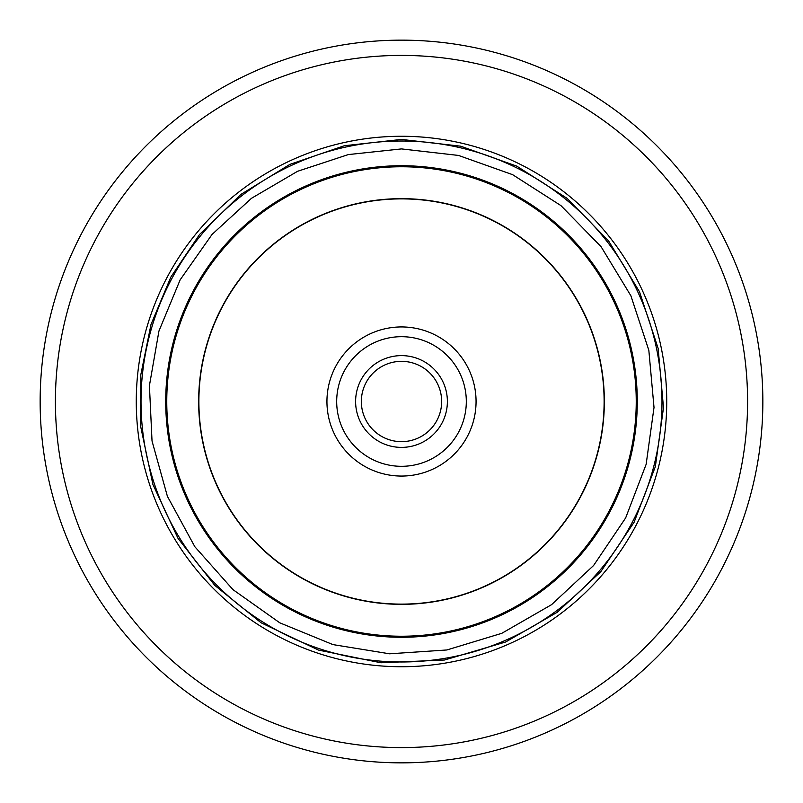 <?xml version="1.0" encoding="UTF-8"?>
<svg xmlns="http://www.w3.org/2000/svg" width="803" height="803" viewBox="0 0 803 803"><rect width="100%" height="100%" fill="white"/><g stroke="black" fill="none" stroke-linecap="round" stroke-linejoin="round"><path stroke-width="1.2" d="M401.5 141.017A260.483 260.483 0 0 0 141.017 401.5A260.483 260.483 0 0 0 401.5 661.983A260.483 260.483 0 0 0 661.983 401.5A260.483 260.483 0 0 0 401.5 141.017M198.883 401.5A202.617 202.617 0 0 0 401.5 604.117A202.617 202.617 0 0 0 604.117 401.5A202.617 202.617 0 0 0 401.5 198.883A202.617 202.617 0 0 0 198.883 401.5M198.652 401.5A202.848 202.848 0 0 0 401.5 604.348A202.848 202.848 0 0 0 604.348 401.5A202.848 202.848 0 0 0 401.5 198.652A202.848 202.848 0 0 0 198.652 401.5M762.85 401.5A361.35 361.35 0 0 0 401.5 40.15A361.35 361.35 0 0 0 40.15 401.5A361.35 361.35 0 0 0 401.5 762.85A361.35 361.35 0 0 0 762.85 401.5M747.593 401.5A346.093 346.093 0 0 0 401.5 55.407A346.093 346.093 0 0 0 55.407 401.5A346.093 346.093 0 0 0 401.5 747.593A346.093 346.093 0 0 0 747.593 401.5M165.719 401.5A235.781 235.781 0 0 0 401.5 637.281A235.781 235.781 0 0 0 637.281 401.5A235.781 235.781 0 0 0 401.5 165.719A235.781 235.781 0 0 0 165.719 401.5M166.763 401.5A234.737 234.737 0 0 0 401.5 636.237A234.737 234.737 0 0 0 636.237 401.5A234.737 234.737 0 0 0 401.5 166.763A234.737 234.737 0 0 0 166.763 401.5M361.45 404.401A40.15 40.15 0 0 1 398.599 361.45A40.15 40.15 0 0 1 441.55 398.599A40.15 40.15 0 0 1 404.401 441.55A40.15 40.15 0 0 1 361.45 404.401M447.261 398.188A45.881 45.881 0 0 0 375.744 363.528A45.881 45.881 0 0 0 381.485 442.794A45.881 45.881 0 0 0 447.261 398.188M466.141 396.812A64.812 64.812 0 0 1 373.234 459.828A64.812 64.812 0 0 1 365.124 347.86A64.812 64.812 0 0 1 466.141 396.812M475.868 396.11A74.569 74.569 0 0 0 396.11 327.132A74.569 74.569 0 0 0 327.132 406.89A74.569 74.569 0 0 0 406.89 475.868A74.569 74.569 0 0 0 475.868 396.11M136.269 401.5A265.231 265.231 0 0 0 401.5 666.731A265.231 265.231 0 0 0 666.731 401.5A265.231 265.231 0 0 0 401.5 136.269A265.231 265.231 0 0 0 136.269 401.5M401.5 139.431L344.326 145.744L289.913 164.374L240.88 194.426L199.576 234.446L170.858 277.055L151.014 324.442L140.796 374.79L140.595 426.162L152.901 484.44L178.045 538.432L214.742 585.347L261.075 622.777L318.56 650.099L380.933 662.766L444.531 660.016L505.579 642.019L557.202 612.298L600.785 571.706L634.069 522.311L655.338 466.673L663.499 407.673L658.129 348.351L639.499 291.78L608.574 240.88L566.958 198.261L516.791 166.151L460.681 146.196L401.5 139.431M401.5 148.916L348.341 154.577L297.562 171.3L251.439 198.331L212.032 234.466L180.163 279.815L158.944 331.037L149.418 385.641L152.028 441.008L167.395 496.324L194.848 546.733L232.98 589.643L279.815 622.837L332.944 644.598L389.606 653.803L446.88 649.968L501.815 633.306L551.561 604.669L593.568 565.543L625.647 517.935L646.144 464.315L654.013 407.452L648.834 350.279L630.877 295.755L601.076 246.692L560.966 205.628L512.625 174.673L458.533 155.441L401.5 148.916"/></g></svg>
